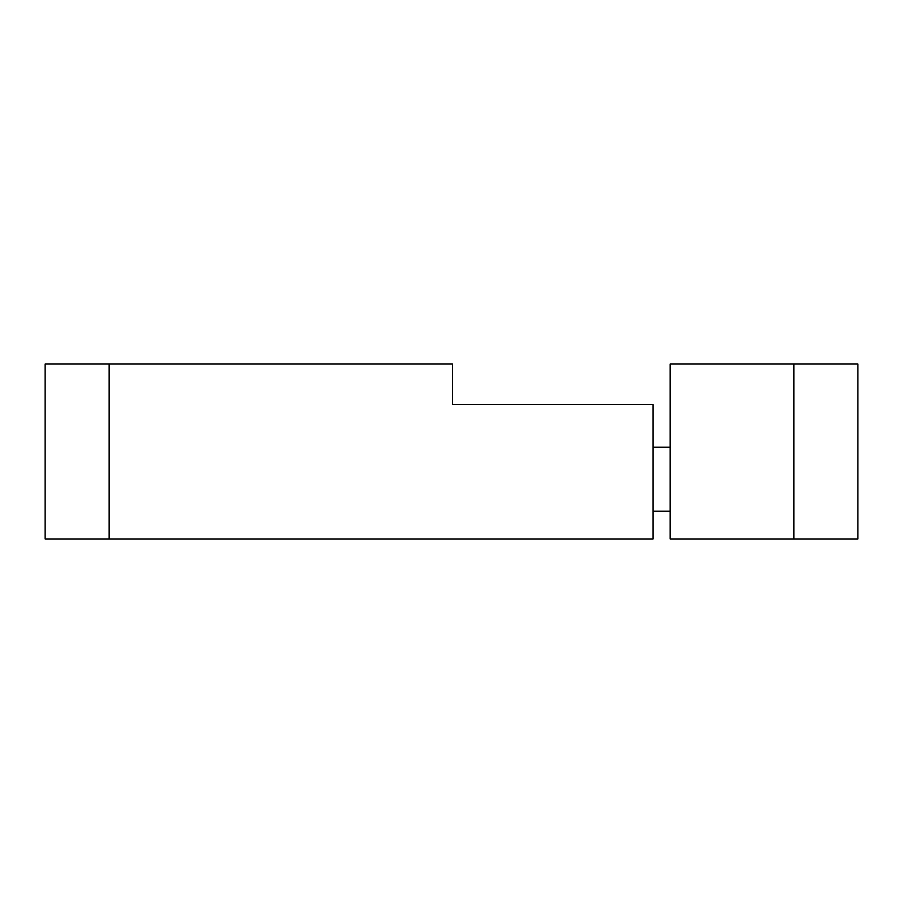 <?xml version="1.0" encoding="UTF-8"?>
<svg xmlns="http://www.w3.org/2000/svg" width="903" height="903" viewBox="0 0 903 903"><rect width="100%" height="100%" fill="white"/><g stroke="black" fill="none" stroke-linecap="round" stroke-linejoin="round"><path stroke-width="1.35" d="M109.139 364.044L452.561 364.044L452.561 404.578L653.072 404.578L653.072 538.956L45.15 538.956L45.15 364.044L109.139 364.044L109.139 538.956M793.861 538.956L670.139 538.956L670.139 364.044L857.85 364.044L857.85 538.956L793.861 538.956L793.861 364.044M653.072 511.222L670.139 511.222M653.072 447.233L670.139 447.233"/></g></svg>
